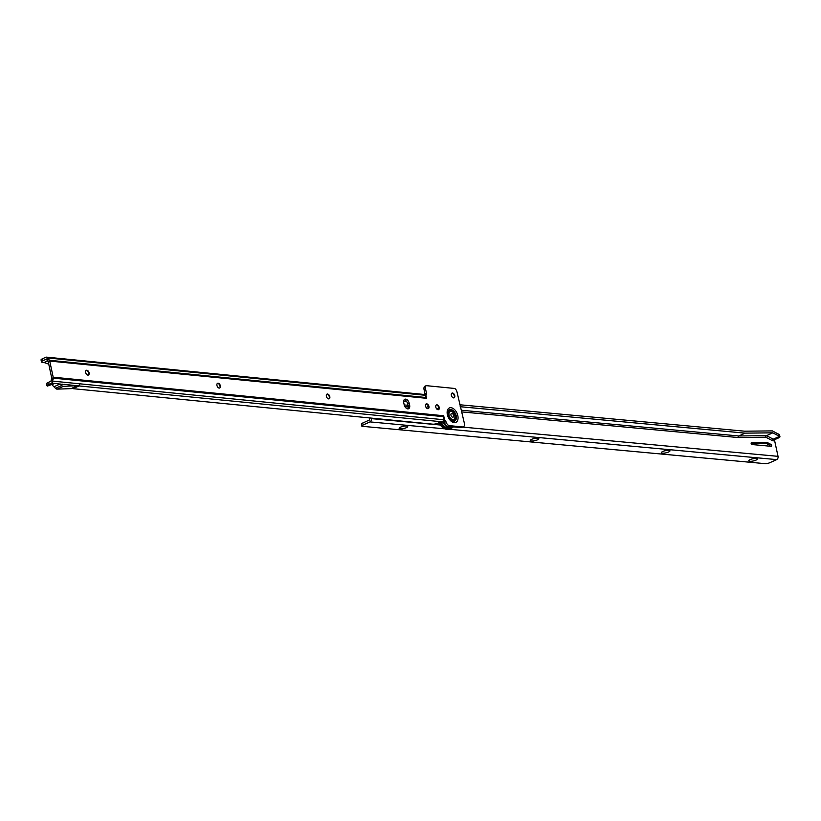 <?xml version="1.0" encoding="UTF-8"?>
<svg xmlns="http://www.w3.org/2000/svg" width="821" height="821" viewBox="0 0 821 821"><rect width="100%" height="100%" fill="white"/><g stroke="black" fill="none" stroke-linecap="round" stroke-linejoin="round"><path stroke-width="1.23" d="M88.884 374.273A4.392 2.689 65.8 0 0 88.781 373.627A4.392 2.689 65.8 0 0 87.17 370.476M86.215 370.363A2.586 1.58 -114.2 0 1 87.621 370.764A2.586 1.58 -114.2 0 1 88.894 372.929A2.586 1.58 -114.2 0 1 88.966 373.75A2.586 1.58 -114.2 0 1 88.329 375.064M220.192 387.255A4.392 2.689 65.8 0 0 220.09 386.609A4.392 2.689 65.8 0 0 218.478 383.458M217.524 383.345A2.586 1.58 -114.2 0 1 218.93 383.746A2.586 1.58 -114.2 0 1 220.192 385.911A2.586 1.58 -114.2 0 1 220.274 386.732A2.586 1.58 -114.2 0 1 219.638 388.046M329.611 398.072A4.392 2.689 65.8 0 0 329.508 397.426A4.392 2.689 65.8 0 0 327.907 394.265M326.943 394.162A2.586 1.58 -114.2 0 1 328.349 394.562A2.586 1.58 -114.2 0 1 329.621 396.717A2.586 1.58 -114.2 0 1 329.693 397.549A2.586 1.58 -114.2 0 1 329.057 398.862M428.778 407.873A4.392 2.689 65.8 0 0 428.675 407.226A4.392 2.689 65.8 0 0 427.064 404.076M427.69 404.876A11.361 6.948 65.8 0 0 426.12 403.963A2.586 1.58 -114.2 0 1 427.515 404.363A2.586 1.58 -114.2 0 1 428.778 406.528A2.586 1.58 -114.2 0 1 428.86 407.349A2.586 1.58 -114.2 0 1 428.223 408.663M439.03 408.889A4.392 2.689 65.8 0 0 438.927 408.242A4.392 2.689 65.8 0 0 437.326 405.081M436.362 404.979A2.586 1.58 -114.2 0 1 437.767 405.369A2.586 1.58 -114.2 0 1 439.04 407.534A2.586 1.58 -114.2 0 1 439.112 408.365A2.586 1.58 -114.2 0 1 438.476 409.679M454.577 397.066A4.392 2.689 65.8 0 0 454.475 396.42A4.392 2.689 65.8 0 0 452.864 393.259M451.909 393.156A2.586 1.58 -114.2 0 1 453.305 393.546A2.586 1.58 -114.2 0 1 454.577 395.712A2.586 1.58 -114.2 0 1 454.649 396.543A2.586 1.58 -114.2 0 1 454.023 397.857M85.651 372.508A2.586 1.58 65.8 0 0 88.422 375.033A2.586 1.58 65.8 0 0 89.079 372.847A2.586 1.58 65.8 0 0 86.308 370.322A2.586 1.58 65.8 0 0 85.651 372.508M216.96 385.48A2.586 1.58 65.8 0 0 219.73 388.005A2.586 1.58 65.8 0 0 220.377 385.819A2.586 1.58 65.8 0 0 217.616 383.294A2.586 1.58 65.8 0 0 216.96 385.48M326.389 396.297A2.586 1.58 65.8 0 0 329.149 398.821A2.586 1.58 65.8 0 0 329.806 396.635A2.586 1.58 65.8 0 0 327.035 394.111A2.586 1.58 65.8 0 0 326.389 396.297M425.545 406.097A2.586 1.58 65.8 0 0 428.316 408.622A2.586 1.58 65.8 0 0 428.962 406.436A2.586 1.58 65.8 0 0 426.202 403.911A2.586 1.58 65.8 0 0 425.545 406.097M435.807 407.113A2.586 1.58 65.8 0 0 438.578 409.638A2.586 1.58 65.8 0 0 439.225 407.452A2.586 1.58 65.8 0 0 436.454 404.927A2.586 1.58 65.8 0 0 435.807 407.113M451.345 395.291A2.586 1.58 65.8 0 0 454.116 397.816A2.586 1.58 65.8 0 0 454.762 395.63A2.586 1.58 65.8 0 0 451.991 393.105A2.586 1.58 65.8 0 0 451.345 395.291M422.066 394.46L424.231 394.603A2.381 1.775 95.6 0 1 424.847 395.24L426.243 397.528A2.381 1.775 95.6 0 1 426.551 398.308L49.732 361.066L53.191 377.188A2.381 1.775 -84.4 0 1 53.242 378.081L52.657 381.077A2.381 1.775 -84.4 0 1 51.364 383.202L48.285 384.577A4.136 1.088 167.9 0 0 46.982 385.716L46.561 383.766A4.136 1.088 -12.1 0 1 47.864 382.627L50.943 381.252L51.702 377.978L48.244 361.733L46.315 359.198L42.774 360.768A4.136 1.088 167.9 0 0 41.471 361.907A4.136 1.088 167.9 0 0 41.922 362.266L44.108 362.533L47.751 360.891M424.837 394.993A1.55 0.944 65.8 0 0 424.98 393.885L424.057 389.595A4.136 2.525 -114.2 0 1 424.734 386.322L426.232 385.654A4.136 2.525 65.8 0 0 425.545 388.928L426.468 393.218A1.55 0.944 -114.2 0 1 426.078 394.532A1.55 0.944 -114.2 0 1 425.76 394.583L424.724 395.045M53.191 377.188L443.679 415.744L444.623 420.106A1.55 0.944 -114.2 0 1 445.957 421.666L445.916 421.471A4.136 2.525 65.8 0 0 449.487 425.647L462.48 426.93A4.136 2.525 65.8 0 0 463.342 426.797L461.843 427.464A4.136 2.525 -114.2 0 1 460.992 427.597L447.989 426.315A4.136 2.525 -114.2 0 1 444.418 422.148M445.957 421.666L444.459 422.343A1.55 0.944 65.8 0 0 443.196 420.783M404.127 399.796A4.136 2.525 -114.2 0 1 407.729 403.963L408.14 405.913A4.136 2.525 -114.2 0 1 407.76 408.879M60.036 384.023L61.698 385.531A3.099 1.899 65.8 0 0 63.35 386.332L57.111 389.133L72.32 388.59L79.678 384.936L79.062 385.932L72.997 388.661L433.19 424.211A4.136 1.088 167.9 0 0 438.106 423.113L442.468 421.676A2.381 1.775 95.6 0 0 443.484 419.716L443.74 416.688A2.381 1.775 95.6 0 0 443.679 415.785M48.757 364.134L44.108 362.533M41.471 361.907L41.05 359.957A4.136 1.088 -12.1 0 1 42.353 358.818L45.802 357.268A2.381 1.775 -84.4 0 1 46.52 357.145L423.031 394.357M51.364 383.202L54.607 383.417L47.433 386.075A4.136 1.088 167.9 0 1 46.982 385.716M62.304 384.166A1.037 0.636 65.8 0 0 62.796 384.382L54.607 383.417M63.925 384.331L78.375 385.87M60.159 383.971L53.929 386.773L55.469 388.333L61.698 385.531M59.984 384.054L53.929 386.773L51.877 384.69L54.699 383.417M57.111 389.133A3.099 1.899 -114.2 0 1 55.469 388.333M71.355 388.497L77.42 385.767M409.217 403.296L409.638 405.246A4.136 2.525 -114.2 0 1 408.591 408.745A4.136 2.525 -114.2 0 1 404.158 404.702L403.747 402.752A4.136 2.525 -114.2 0 1 404.784 399.252A4.136 2.525 -114.2 0 1 409.217 403.296L407.729 403.963M463.342 426.797A4.136 2.525 65.8 0 0 464.378 423.297L457.01 392.038A4.136 2.525 65.8 0 0 454.865 388.487L426.232 385.654M426.551 398.308L425.76 394.583M52.729 380.185L51.189 380.072M46.469 359.311L47.69 357.956L46.643 359.598M49.732 361.066A2.381 1.775 -84.4 0 0 49.424 360.275L47.864 358.243M444.623 420.106L443.227 420.732M424.847 395.24L47.69 357.956A2.381 1.775 -84.4 0 0 46.52 357.145M63.35 386.332L77.656 385.685M453.561 426.869L451.499 428.049A11.309 6.917 -114.2 0 1 440.918 421.932M452.515 427.515A11.463 7.009 -114.2 0 1 451.314 428.316A11.463 7.009 -114.2 0 1 440.815 421.953M440.046 422.24A11.463 7.009 65.8 0 0 450.565 428.654A11.463 7.009 65.8 0 0 450.934 428.47M449.046 415.19A4.341 2.658 65.8 0 0 453.705 419.428A4.341 2.658 65.8 0 0 454.793 415.754A4.341 2.658 65.8 0 0 450.144 411.516A4.341 2.658 65.8 0 0 449.046 415.19M453.592 415.436A1.991 1.221 -114.2 0 1 452.679 417.191A1.991 1.221 -114.2 0 1 451.94 416.852A1.991 1.221 -114.2 0 1 450.965 415.18A1.991 1.221 -114.2 0 1 450.903 414.543A1.991 1.221 -114.2 0 1 451.878 413.435A1.991 1.221 -114.2 0 1 453.592 415.436M450.031 411.567A4.341 2.658 65.8 0 0 449.918 411.619A4.341 2.658 65.8 0 0 448.83 415.282A4.341 2.658 65.8 0 0 453.479 419.531A4.341 2.658 65.8 0 0 453.592 419.469M749.932 461.279A4.392 1.139 -12.3 0 1 748.906 460.458A4.392 1.139 -12.3 0 1 751.985 458.96A4.392 1.139 -12.3 0 1 756.274 458.426A4.392 1.139 -12.3 0 1 757.178 458.662A4.392 1.139 -12.3 0 1 755.289 460.407A4.392 1.139 -12.3 0 1 749.932 461.279M662.516 453.171A4.392 1.139 -12.3 0 1 661.49 452.35A4.392 1.139 -12.3 0 1 664.569 450.852A4.392 1.139 -12.3 0 1 668.858 450.319A4.392 1.139 -12.3 0 1 669.751 450.555A4.392 1.139 -12.3 0 1 667.873 452.299A4.392 1.139 -12.3 0 1 662.516 453.171M531.382 441.01A4.392 1.139 -12.3 0 1 530.356 440.189A4.392 1.139 -12.3 0 1 533.434 438.691A4.392 1.139 -12.3 0 1 537.724 438.157A4.392 1.139 -12.3 0 1 538.627 438.393A4.392 1.139 -12.3 0 1 536.749 440.138A4.392 1.139 -12.3 0 1 531.382 441.01M400.258 428.849A4.392 1.139 -12.3 0 1 399.232 428.028A4.392 1.139 -12.3 0 1 402.311 426.53A4.392 1.139 -12.3 0 1 406.59 425.996A4.392 1.139 -12.3 0 1 407.493 426.232A4.392 1.139 -12.3 0 1 405.615 427.977A4.392 1.139 -12.3 0 1 400.258 428.849M751.153 443.504A1.037 0.636 -114.2 0 1 751.574 442.591L766.404 442.437A5.162 3.161 -114.2 0 1 767.789 442.796L770.97 444.438A1.037 0.636 -114.2 0 1 771.176 446.316L752.046 444.541A1.037 0.636 -114.2 0 1 751.153 443.504M752.036 458.939A2.586 0.667 167.7 0 0 753.699 458.58M664.62 450.832A2.586 0.667 167.7 0 0 666.272 450.472M533.486 438.681A2.586 0.667 167.7 0 0 535.148 438.311M402.362 426.52A2.586 0.667 167.7 0 0 404.014 426.15M751.123 443.248L764.915 443.104A5.162 3.161 -114.2 0 1 766.291 443.463L769.482 445.105A1.037 0.636 -114.2 0 1 770.18 446.224M745.088 433.139L772.797 432.841L779.509 436.372L773.279 439.173A1.242 0.924 -84.7 0 0 772.633 440.744L765.849 437.244L738.151 437.542A1.242 0.924 95.3 0 1 738.787 435.972L745.088 433.139L460.15 406.713M459.739 404.763L744.668 431.189L772.366 430.892L779.057 434.432L779.303 435.489M403.624 401.469L406.805 401.767M779.95 436.741A4.136 1.067 167.7 0 0 779.498 436.382L779.078 434.432A4.136 1.067 167.7 0 1 779.529 434.791L779.95 436.741A4.136 1.067 167.7 0 1 778.647 437.87L775.322 439.358A1.242 0.924 -84.7 0 0 774.685 440.928L778.031 456.343A2.586 1.929 95.3 0 1 776.697 459.616L769.841 462.695A4.136 1.067 167.7 0 1 765.89 463.732L361.917 426.273A4.136 1.067 167.7 0 1 361.825 426.109A4.136 1.067 167.7 0 1 363.139 424.98L369.994 421.902A2.586 1.929 -84.7 0 0 371.328 418.618L371.225 418.135M369.553 417.971L369.573 419.952L362.708 423.031A4.136 1.067 167.7 0 0 361.404 424.159A4.136 1.067 167.7 0 0 361.497 424.324M772.797 432.841L766.496 435.674A1.242 0.924 -84.7 0 0 765.849 437.244M450.893 420.085A5.716 3.489 65.8 0 0 452.874 420.947A5.716 3.489 65.8 0 0 455.501 415.939A5.716 3.489 65.8 0 0 450.565 410.172A5.716 3.489 65.8 0 0 447.784 413.179M450.513 419.736A5.634 3.448 65.8 0 0 452.843 420.896A5.634 3.448 65.8 0 0 455.429 415.939A5.634 3.448 65.8 0 0 450.555 410.254A5.634 3.448 65.8 0 0 447.794 413.692M450.832 409.515A6.229 3.807 65.8 0 0 447.784 412.994A6.229 3.807 65.8 0 0 451.027 420.208A6.229 3.807 65.8 0 0 453.346 421.265A6.229 3.807 65.8 0 0 456.209 415.806A6.229 3.807 65.8 0 0 450.832 409.515M450.996 407.709A7.902 4.834 -114.2 0 1 457.831 415.683A7.902 4.834 -114.2 0 1 454.198 422.63A7.902 4.834 -114.2 0 1 447.363 414.646A7.902 4.834 -114.2 0 1 450.996 407.709M79.062 385.932L441.729 421.778M51.118 380.975L443.484 419.716M48.285 384.577L47.864 382.627M42.353 358.818L42.774 360.768M53.108 379.702L51.569 379.6M51.702 377.978L443.74 416.688M48.449 358.664L47.218 360.019M48.203 361.63L49.424 360.275L426.243 397.528M426.468 393.218L424.98 393.885M425.545 388.928L424.057 389.595M449.487 425.647L447.989 426.315M462.48 426.93L460.992 427.597M409.638 405.246L408.14 405.913M444.335 421.922A10.18 6.229 -114.2 0 1 443.874 421.204M452.802 427.361A11.217 6.855 -114.2 0 1 442.509 421.645M449.169 429.014L448.861 429.137A11.217 6.855 -114.2 0 1 438.845 422.774M770.97 444.438L769.482 445.105M778.913 435.992L778.38 433.991M775.322 439.358L773.279 439.173L766.496 435.674L738.787 435.972L461.587 410.264M738.151 437.542L461.936 411.926M408.263 406.949L404.917 406.641M408.006 405.297L404.219 404.948M774.685 440.928L772.633 440.744M371.328 418.618L439.82 424.97M462.675 427.094L778.031 456.343M362.708 423.031L363.139 424.98M369.994 421.902L444.284 428.788M448.687 429.198L776.697 459.616M436.864 409.094L438.917 408.17M426.099 407.452L428.439 406.405M767.789 442.796L766.291 443.463M766.404 442.437L764.915 443.104M447.784 412.994L451.027 420.208M448.861 429.137L438.517 422.928M450.565 428.654L451.314 428.316M361.404 424.159L361.825 426.109M427.197 408.519L428.767 407.811"/></g></svg>

